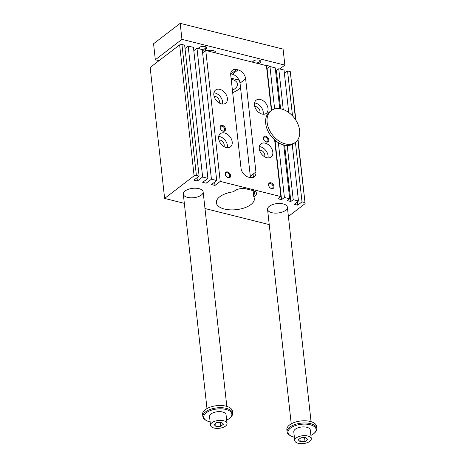 <?xml version="1.0" encoding="UTF-8"?>
<svg xmlns="http://www.w3.org/2000/svg" width="467" height="467" viewBox="0 0 467 467"><rect width="100%" height="100%" fill="white"/><g stroke="black" fill="none" stroke-linecap="round" stroke-linejoin="round"><path stroke-width="0.7" d="M295.576 119.745L290.264 71.603L287.555 70.926L292.511 115.857M274.631 108.934L269.949 66.524L266.762 68.626M269.949 66.524L275.232 67.843L279.739 108.648M283.259 109.535L278.752 68.725L276.376 70.546L275.507 70.33M278.752 68.725L284.035 70.044L288.717 112.494M287.555 70.926L284.397 73.348M290.264 71.603L295.92 120.288M179.632 44.885L150.164 67.47L164.623 198.422L194.091 175.837L179.632 44.885L181.937 44.493L184.646 45.171L199.105 176.129L196.397 175.446L194.091 175.837M185.014 48.475L188.166 46.052L193.449 47.377L207.903 178.33L202.625 177.011L188.166 46.052M193.811 50.675L196.969 48.259L202.252 49.578L216.706 180.531L211.428 179.211L196.969 48.259M202.614 52.876L205.772 50.459L266.429 65.643L271.385 110.504M289.692 198.796L284.409 197.477L278.355 142.639A19.947 13.829 52.5 0 0 283.743 144.963L289.692 198.796L287.31 200.617L290.836 201.499L293.212 199.678L287.223 145.459A19.947 13.829 52.5 0 0 292.249 144.472L298.489 201.003L294.216 204.277L297.736 205.159L297.368 201.861M297.736 205.159L302.009 201.878L295.436 142.33M285.594 210.337A9.97 4.723 -6.3 0 1 274.724 213.098A9.97 4.723 -6.3 0 1 267.556 209.397A9.97 4.723 -6.3 0 1 276.949 203.606A9.97 4.723 -6.3 0 1 287.38 207.208A9.97 4.723 -6.3 0 1 285.594 210.337M271.689 110.288L267.101 68.707M271.245 110.609A19.947 13.829 52.5 0 0 268.84 128.764A19.947 13.829 52.5 0 0 285.308 143.9A19.947 13.829 52.5 0 0 295.512 142.272A19.947 13.829 52.5 0 0 294.356 118.028A19.947 13.829 52.5 0 0 271.245 110.609L269.821 111.706A19.947 13.829 52.5 0 0 274.625 139.878L280.889 196.595L278.034 198.779L281.554 199.66L275.156 141.699L276.02 141.04M281.554 199.66L284.409 197.477M275.156 141.699A16.619 11.523 -127.5 0 1 274.8 141.448M280.597 108.793L276.376 70.546M290.836 201.499L284.613 145.161M280.889 196.595L220.226 181.412L215.001 185.422L214.633 182.118M215.001 185.422L211.481 184.541L216.706 180.531M220.226 181.412L205.772 50.459M211.428 179.211L206.198 183.216L205.836 179.918M206.198 183.216L202.678 182.334L207.903 178.33M202.625 177.011L197.395 181.015L197.033 177.717M197.395 181.015L193.875 180.134L199.105 176.129M181.937 44.493L196.397 175.446M298.034 139.405L305.12 203.624L297.788 139.796M201.353 195.054A9.97 4.723 -6.3 0 1 190.489 197.815A9.97 4.723 -6.3 0 1 183.315 194.114A9.97 4.723 -6.3 0 1 192.713 188.324A9.97 4.723 -6.3 0 1 203.145 191.925A9.97 4.723 -6.3 0 1 201.353 195.054M221.411 103.896A8.313 5.762 -127.5 0 1 214.551 97.585A8.313 5.762 -127.5 0 1 215.556 90.02A8.313 5.762 -127.5 0 1 225.182 93.114A8.313 5.762 -127.5 0 1 225.666 103.213A8.313 5.762 -127.5 0 1 221.411 103.896M222.555 104.077A8.313 5.762 52.5 0 0 213.915 92.805M304.717 202.561L302.009 201.878M298.489 201.003L293.212 199.678M269.231 224.604L204.972 208.521M184.337 203.361L164.623 198.422M305.12 203.624L288.402 216.443M253.791 196.852L255.011 195.918A8.313 3.934 173.7 0 0 256.5 193.309A8.313 3.934 173.7 0 0 252.991 190.577L246.22 188.884A8.313 3.934 173.7 0 0 234.697 190.834L233.482 191.768A19.118 9.054 -6.3 0 0 216.349 202.76A19.118 9.054 -6.3 0 0 236.343 209.66A19.118 9.054 -6.3 0 0 254.346 198.563A19.118 9.054 -6.3 0 0 253.791 196.852L253.102 190.606M248.596 177.191A8.313 5.762 -127.5 0 1 241.025 168.225L230.739 75.099A8.313 5.762 -127.5 0 1 232.455 70.202A8.313 5.762 -127.5 0 1 236.711 69.519L238.065 69.863A8.313 5.762 -127.5 0 1 245.636 78.83L255.916 171.949A8.313 5.762 -127.5 0 1 254.2 176.853A8.313 5.762 -127.5 0 1 249.95 177.536L248.596 177.191M254.066 175.779A8.313 3.934 -6.3 0 1 252.921 176.999L252.011 177.699M251.579 177.729A19.118 9.054 173.7 0 0 250.306 176.252L254.013 173.409L253.523 177.273M245.636 78.83L240.026 83.132L239.343 79.921L239.046 80.149A8.313 5.762 52.5 0 0 232.362 74.23L231.007 73.891A8.313 5.762 52.5 0 0 230.71 73.827M239.046 80.149L231.077 78.158M232.671 92.594A19.118 9.054 173.7 0 0 240.493 87.358M240.026 83.132L250.306 176.252M231.188 79.151A14.962 7.087 -6.3 0 1 231.212 79.156A14.962 7.087 -6.3 0 1 237.528 84.072A14.962 7.087 -6.3 0 1 232.414 90.259M222.467 125.378A3.322 2.306 -127.5 0 1 225.473 129.768A3.322 2.306 -127.5 0 1 221.58 130.357A3.322 2.306 -127.5 0 1 220.477 128.921A3.322 2.306 -127.5 0 1 222.467 125.378M227.61 171.944A3.322 2.306 -127.5 0 1 230.616 176.333A3.322 2.306 -127.5 0 1 226.717 176.917A3.322 2.306 -127.5 0 1 225.619 175.481A3.322 2.306 -127.5 0 1 227.61 171.944M270.936 182.784A3.322 2.306 -127.5 0 1 273.948 187.174A3.322 2.306 -127.5 0 1 270.049 187.763A3.322 2.306 -127.5 0 1 268.945 186.327A3.322 2.306 -127.5 0 1 270.936 182.784M265.799 136.224A3.322 2.306 -127.5 0 1 268.805 140.614A3.322 2.306 -127.5 0 1 264.906 141.203A3.322 2.306 -127.5 0 1 263.808 139.767A3.322 2.306 -127.5 0 1 265.799 136.224M224.627 132.996A8.313 5.762 52.5 0 0 220.371 133.673A8.313 5.762 52.5 0 0 220.856 143.778A8.313 5.762 52.5 0 0 230.482 146.866A8.313 5.762 52.5 0 0 231.486 139.3A8.313 5.762 52.5 0 0 224.627 132.996M262.034 114.059A8.313 5.762 52.5 0 0 266.283 113.382A8.313 5.762 52.5 0 0 265.805 103.277A8.313 5.762 52.5 0 0 256.173 100.189A8.313 5.762 52.5 0 0 255.175 107.754A8.313 5.762 52.5 0 0 262.034 114.059M265.244 143.159A8.313 5.762 -127.5 0 1 272.109 149.469A8.313 5.762 -127.5 0 1 271.105 157.035A8.313 5.762 -127.5 0 1 261.473 153.941A8.313 5.762 -127.5 0 1 260.995 143.842A8.313 5.762 -127.5 0 1 265.244 143.159M259.582 150.246A4.32 2.995 -127.5 0 1 260.878 150.298A4.32 2.995 -127.5 0 1 264.555 156.731M267.994 157.893A8.313 5.762 52.5 0 0 260.493 146.801A8.313 5.762 52.5 0 0 259.354 146.62M259.734 113.084A4.32 2.995 52.5 0 0 258.858 108.607A4.32 2.995 52.5 0 0 254.76 106.593M254.533 102.968A8.313 5.762 -127.5 0 1 263.172 114.24M223.932 146.568A4.32 2.995 52.5 0 0 220.255 140.129A4.32 2.995 52.5 0 0 218.959 140.077M218.731 136.457A8.313 5.762 -127.5 0 1 219.869 136.638A8.313 5.762 -127.5 0 1 227.371 147.73M214.137 96.424A4.32 2.995 -127.5 0 1 218.235 98.438A4.32 2.995 -127.5 0 1 219.116 102.915M264.842 141.139A2.697 1.868 52.5 0 0 266.021 141.77A2.697 1.868 52.5 0 0 267.398 141.548A2.697 1.868 52.5 0 0 267.719 139.096A2.697 1.868 52.5 0 0 265.495 137.053A2.697 1.868 52.5 0 0 264.118 137.275A2.697 1.868 52.5 0 0 263.849 139.849M269.979 187.699A2.697 1.868 52.5 0 0 271.158 188.329A2.697 1.868 52.5 0 0 272.535 188.108A2.697 1.868 52.5 0 0 272.862 185.656A2.697 1.868 52.5 0 0 270.638 183.613A2.697 1.868 52.5 0 0 269.261 183.835A2.697 1.868 52.5 0 0 268.992 186.409M226.653 176.859A2.697 1.868 52.5 0 0 227.832 177.489A2.697 1.868 52.5 0 0 229.209 177.267A2.697 1.868 52.5 0 0 229.53 174.816A2.697 1.868 52.5 0 0 227.306 172.767A2.697 1.868 52.5 0 0 225.929 172.988A2.697 1.868 52.5 0 0 225.66 175.563M221.51 130.293A2.697 1.868 52.5 0 0 222.689 130.923A2.697 1.868 52.5 0 0 224.067 130.707A2.697 1.868 52.5 0 0 224.393 128.256A2.697 1.868 52.5 0 0 222.169 126.207A2.697 1.868 52.5 0 0 220.792 126.429A2.697 1.868 52.5 0 0 220.517 129.003M283.743 144.963A19.947 13.829 52.5 0 0 283.883 144.998A19.947 13.829 52.5 0 0 287.223 145.459M274.625 139.878A19.947 13.829 52.5 0 0 278.355 142.639M292.249 144.472A19.947 13.829 52.5 0 0 294.087 143.363L295.512 142.272M227.032 423.458L226.069 414.731A8.313 3.934 173.7 0 0 217.377 411.725A8.313 3.934 173.7 0 0 209.549 416.552L210.512 425.285A8.313 3.934 -6.3 0 1 218.34 420.458A8.313 3.934 -6.3 0 1 227.032 423.458A8.313 3.934 -6.3 0 1 225.543 426.067A8.313 3.934 -6.3 0 1 216.484 428.367A8.313 3.934 -6.3 0 1 210.512 425.285M210.138 421.934A14.127 6.69 -6.3 0 1 206.361 420.528A14.127 6.69 -6.3 0 1 207.821 411.76A14.127 6.69 -6.3 0 1 225.888 409.448A14.127 6.69 -6.3 0 1 230.038 417.912A14.127 6.69 -6.3 0 1 226.664 420.107M279.791 68.988L284.847 65.111L181.943 39.356L155.324 59.758L159.025 60.681M155.324 59.758L153.561 43.752L180.174 23.35L283.084 49.105L284.847 65.111M220.786 426.272L216.028 426.476L214.014 424.573L216.758 422.472L221.516 422.267L223.53 424.164L220.786 426.272L220.348 422.32M311.267 438.741L310.304 430.014A8.313 3.934 173.7 0 0 301.612 427.013A8.313 3.934 173.7 0 0 293.784 431.835L294.747 440.568A8.313 3.934 -6.3 0 1 302.575 435.74A8.313 3.934 -6.3 0 1 311.267 438.741A8.313 3.934 -6.3 0 1 309.779 441.35A8.313 3.934 -6.3 0 1 300.725 443.65A8.313 3.934 -6.3 0 1 294.747 440.568M294.379 437.217A14.127 6.69 -6.3 0 1 290.602 435.81A14.127 6.69 -6.3 0 1 292.062 427.042A14.127 6.69 -6.3 0 1 310.123 424.731A14.127 6.69 -6.3 0 1 314.279 433.195A14.127 6.69 -6.3 0 1 310.899 435.39M206.361 420.528L205.608 420.084A14.962 7.087 -6.3 0 1 202.859 416.552L202.614 414.369A14.962 7.087 -6.3 0 1 205.299 409.682A14.962 7.087 -6.3 0 1 221.597 405.537A14.962 7.087 -6.3 0 1 232.356 411.088L232.595 413.272A14.962 7.087 -6.3 0 1 230.68 417.317L230.038 417.912M202.859 416.552A14.962 7.087 -6.3 0 1 205.538 411.865A14.962 7.087 -6.3 0 1 226.279 408.356A14.962 7.087 -6.3 0 1 232.595 413.272M290.602 435.81L289.849 435.367A14.962 7.087 -6.3 0 1 287.094 431.835A14.962 7.087 -6.3 0 1 289.779 427.147A14.962 7.087 -6.3 0 1 310.52 423.639A14.962 7.087 -6.3 0 1 316.836 428.554A14.962 7.087 -6.3 0 1 314.916 432.6L314.279 433.195M305.751 437.55L307.765 439.447L305.021 441.554L300.263 441.759L298.25 439.856L300.993 437.754L305.751 437.55M287.094 431.835L286.855 429.658A14.962 7.087 -6.3 0 1 289.54 424.964A14.962 7.087 -6.3 0 1 305.838 420.82A14.962 7.087 -6.3 0 1 316.591 426.371L316.836 428.554M264.993 65.281A9.97 4.723 -6.3 0 1 270.224 66.588M206.875 50.734A6.649 3.146 -6.3 0 1 215.952 52.73L215.982 53.016M253.832 62.49A3.438 1.629 -6.3 0 1 253.19 61.673A3.438 1.629 -6.3 0 1 253.4 60.996M259.664 60.301A3.438 1.629 -6.3 0 1 260.02 60.92A3.438 1.629 -6.3 0 1 255.665 62.946M258.298 63.605A4.156 1.967 173.7 0 0 260.043 60.488A4.156 1.967 173.7 0 0 253.079 61.259A4.156 1.967 173.7 0 0 252.548 62.164M201.505 49.391A3.438 1.629 173.7 0 0 205.241 48.44A3.438 1.629 173.7 0 0 205.859 47.36A3.438 1.629 173.7 0 0 205.503 46.747M199.24 47.441A3.438 1.629 173.7 0 0 199.03 48.119A3.438 1.629 173.7 0 0 199.672 48.936M198.382 48.609A4.156 1.967 -6.3 0 1 198.913 47.704A4.156 1.967 -6.3 0 1 205.877 46.934A4.156 1.967 -6.3 0 1 206.151 49A4.156 1.967 -6.3 0 1 202.334 50.36M180.174 23.35L181.943 39.356M305.021 441.554L304.583 437.602M300.263 441.759L299.913 438.583M216.028 426.476L215.678 423.3M255.011 195.918L254.474 191.091M252.974 177.495L252.921 176.999M236.711 69.519L231.007 73.891M238.065 69.863L232.362 74.23M255.916 171.949L254.013 173.409M267.556 209.397L291.233 423.861M287.38 207.208L311.057 421.672M183.315 194.114L206.992 408.572M203.145 191.925L226.822 406.383"/></g></svg>
